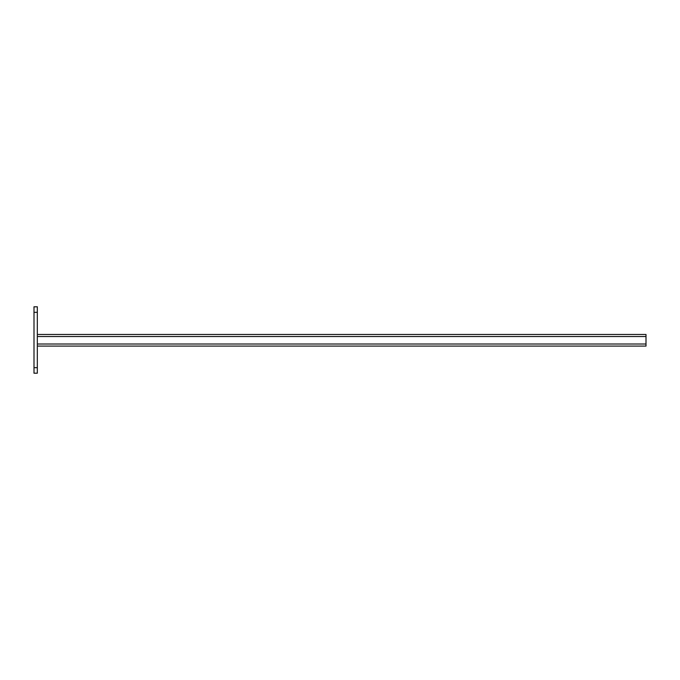 <?xml version="1.0" encoding="UTF-8"?>
<svg xmlns="http://www.w3.org/2000/svg" width="680" height="680" viewBox="0 0 680 680"><rect width="100%" height="100%" fill="white"/><g stroke="black" fill="none" stroke-linecap="round" stroke-linejoin="round"><path stroke-width="1.02" d="M37.323 373.201L34 373.201L34 367.668L37.323 367.668L37.323 373.201M37.323 312.332L34 312.332L34 306.799L37.323 306.799L37.323 367.668M34 312.332L34 367.668M37.323 346.086L646 346.086L646 334.466L37.323 334.466M646 336.541L37.323 336.541M646 344.012L37.323 344.012"/></g></svg>

